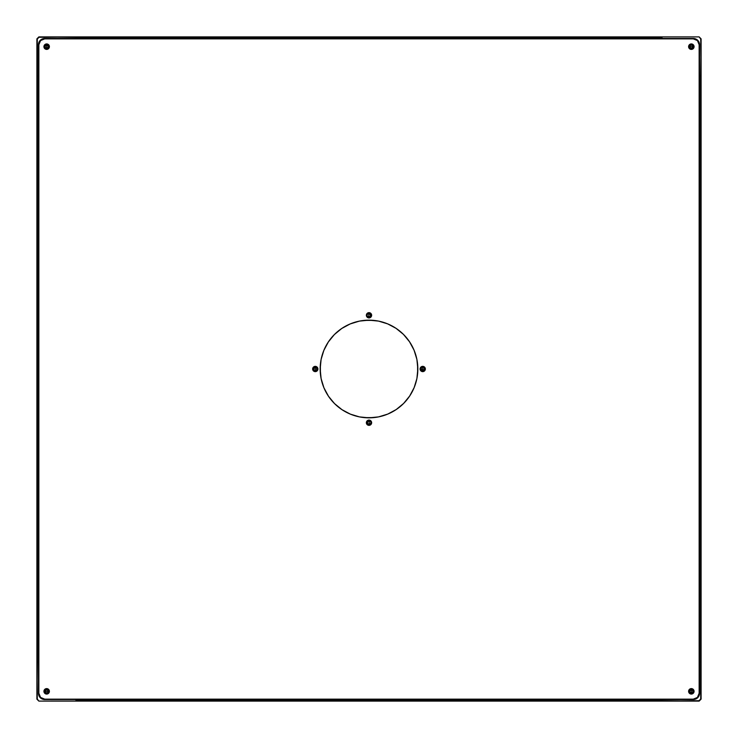 <?xml version="1.0" encoding="UTF-8"?>
<svg xmlns="http://www.w3.org/2000/svg" width="738" height="738" viewBox="0 0 738 738"><rect width="100%" height="100%" fill="white"/><g stroke="black" fill="none" stroke-linecap="round" stroke-linejoin="round"><path stroke-width="1.11" d="M317.082 368.253L317.229 369A1.956 1.956 0 0 0 315.274 367.044A1.956 1.956 0 0 0 313.327 369A1.956 1.956 0 0 0 315.274 370.956A1.956 1.956 0 0 0 317.229 369L317.912 369A2.638 2.638 0 0 1 315.274 371.638A2.638 2.638 0 0 1 312.644 369L313.327 369A1.956 1.956 0 0 1 315.274 367.044A1.956 1.956 0 0 1 317.229 369A1.956 1.956 0 0 1 315.274 370.956A1.956 1.956 0 0 1 313.327 369L312.644 369L313.41 367.137L315.274 366.362L317.718 367.994L317.146 370.863L314.268 371.435L312.644 369A2.638 2.638 0 0 1 315.274 366.362A2.638 2.638 0 0 1 317.912 369L317.082 369.747M370.384 313.899L370.956 315.274A1.956 1.956 0 0 1 369 317.229A1.956 1.956 0 0 1 367.044 315.274A1.956 1.956 0 0 0 369 317.229A1.956 1.956 0 0 0 370.956 315.274L371.638 315.274A2.638 2.638 0 0 1 369 317.912A2.638 2.638 0 0 1 366.362 315.274L367.044 315.274L367.616 313.899M420.918 369.747L420.771 369A1.956 1.956 0 0 1 422.726 367.044A1.956 1.956 0 0 1 424.673 369A1.956 1.956 0 0 1 422.726 370.956A1.956 1.956 0 0 1 420.771 369A1.956 1.956 0 0 0 422.726 370.956A1.956 1.956 0 0 0 424.673 369L425.356 369A2.638 2.638 0 0 1 422.726 371.638A2.638 2.638 0 0 1 420.088 369L420.918 368.253M367.616 424.101L367.044 422.726A1.956 1.956 0 0 0 369 424.673A1.956 1.956 0 0 0 370.956 422.726L371.638 422.726A2.638 2.638 0 0 1 369 425.356A2.638 2.638 0 0 1 366.362 422.726L367.044 422.726A1.956 1.956 0 0 1 369 420.771A1.956 1.956 0 0 1 370.956 422.726A1.956 1.956 0 0 1 369 424.673A1.956 1.956 0 0 1 367.044 422.726L366.362 422.726L367.137 420.854L369 420.088L371.435 421.712L370.863 424.59L367.994 425.162L366.362 422.726A2.638 2.638 0 0 1 369 420.088A2.638 2.638 0 0 1 371.638 422.726L370.956 422.726L370.384 424.101M44.686 692.152L44.52 691.331A2.149 2.149 0 0 1 46.669 689.181A2.149 2.149 0 0 1 48.819 691.331L48.653 690.51L48.819 691.331A2.149 2.149 0 0 1 46.669 693.48A2.149 2.149 0 0 1 44.52 691.331A2.149 2.149 0 0 0 46.669 693.48A2.149 2.149 0 0 0 48.819 691.331L49.4 691.331A2.731 2.731 0 0 1 46.669 694.071A2.731 2.731 0 0 1 43.929 691.331L44.686 690.51M689.347 692.152L689.181 691.331A2.149 2.149 0 0 0 691.331 693.48A2.149 2.149 0 0 0 693.48 691.331L694.071 691.331A2.731 2.731 0 0 1 691.331 694.071A2.731 2.731 0 0 1 688.6 691.331L689.347 690.51L689.181 691.331A2.149 2.149 0 0 1 691.331 689.181A2.149 2.149 0 0 1 693.48 691.331A2.149 2.149 0 0 1 691.331 693.48A2.149 2.149 0 0 1 689.181 691.331L688.6 691.331L688.803 690.288L690.288 688.803L693.268 689.403L693.858 692.382L691.331 694.071L689.403 693.268L688.6 691.331A2.731 2.731 0 0 1 691.331 688.6A2.731 2.731 0 0 1 694.071 691.331L693.314 692.152M48.653 45.848L48.819 46.669A2.149 2.149 0 0 1 46.669 48.819A2.149 2.149 0 0 1 44.52 46.669A2.149 2.149 0 0 0 46.669 48.819A2.149 2.149 0 0 0 48.819 46.669L49.4 46.669A2.731 2.731 0 0 1 46.669 49.4A2.731 2.731 0 0 1 43.929 46.669L44.686 45.848M693.314 45.848L693.48 46.669A2.149 2.149 0 0 1 691.331 48.819A2.149 2.149 0 0 1 689.181 46.669A2.149 2.149 0 0 0 691.331 48.819A2.149 2.149 0 0 0 693.48 46.669L694.071 46.669A2.731 2.731 0 0 1 691.331 49.4A2.731 2.731 0 0 1 688.6 46.669L689.347 45.848M403.575 403.492A48.837 48.837 0 0 0 417.837 369.018A48.837 48.837 0 0 1 369 417.837A48.837 48.837 0 0 1 320.163 369A48.837 48.837 0 0 0 334.425 403.492A48.837 48.837 0 0 1 320.163 369.018L321.104 359.471L323.881 350.31L328.392 341.869L334.462 334.462L341.869 328.392L350.31 323.881L359.471 321.104L369 320.163L378.529 321.104L387.69 323.881L396.131 328.392L403.538 334.462L409.608 341.869L414.119 350.31L416.896 359.471L417.837 369L416.896 378.529L414.119 387.69L409.608 396.131L403.538 403.538L396.131 409.608L387.69 414.119L378.529 416.896L369 417.837A48.837 48.837 0 0 0 403.492 403.575M334.508 403.575A48.837 48.837 0 0 0 368.982 417.837L359.471 416.896L350.31 414.119L341.869 409.608L334.462 403.538L328.392 396.131L323.881 387.69L321.104 378.529L320.163 369L321.104 359.471L323.881 350.31L328.392 341.869L334.462 334.462L341.869 328.392L350.31 323.881L359.471 321.104L369 320.163L378.529 321.104L387.69 323.881L396.131 328.392L403.538 334.462L409.608 341.869L414.119 350.31L416.896 359.471L417.837 369L416.896 378.529L414.119 387.69L409.608 396.131L403.538 403.538L396.131 409.608L387.69 414.119L378.529 416.896L369 417.837L359.471 416.896L350.31 414.119L341.869 409.608L334.462 403.538L328.392 396.131L323.881 387.69L321.104 378.529L320.163 369A48.837 48.837 0 0 1 369 320.163A48.837 48.837 0 0 1 417.837 369A48.837 48.837 0 0 0 403.575 334.508A48.837 48.837 0 0 1 369.018 417.837A48.837 48.837 0 0 1 334.508 403.575M693.286 699.144L697.428 697.428L699.144 693.286L699.144 44.714L697.428 40.572L693.286 38.856L44.714 38.856L40.572 40.572L38.856 44.714L38.856 693.286L40.572 697.428L44.714 699.144L693.286 699.144A5.858 5.858 0 0 0 699.144 693.286L699.144 44.714A5.858 5.858 0 0 0 693.286 38.856L44.714 38.856A5.858 5.858 0 0 0 38.856 44.714L38.856 693.286A5.858 5.858 0 0 0 44.714 699.144L693.286 699.144L662.032 699.541L662.032 701.1L75.968 701.1L699.144 701.1L701.1 699.144L701.1 38.856L699.144 36.9L38.856 36.9L36.9 38.856L36.9 699.144L38.856 701.1L662.032 700.713L75.968 700.713L75.968 699.541L662.032 699.541L44.714 699.541L42.324 699.061L40.295 697.705L38.939 695.676L38.459 693.286L38.459 662.032L37.287 662.032L37.287 75.968L38.459 75.968L38.459 662.032L38.459 44.714L38.939 42.324L40.295 40.295L42.324 38.939L44.714 38.459L75.968 38.459L75.968 37.287L662.032 37.287L662.032 38.459L75.968 38.459L693.286 38.459L695.676 38.939L697.705 40.295L699.061 42.324L699.541 44.714L699.541 75.968L700.713 75.968L700.713 662.032L699.541 662.032L699.541 75.968L699.541 693.286L699.061 695.676L697.705 697.705L695.676 699.061L693.286 699.144M367.192 316.03L366.362 315.274L367.137 313.41L369 312.644L370.863 313.41L371.638 315.274L370.006 317.718L367.137 317.146L366.362 315.274A2.638 2.638 0 0 1 369 312.644A2.638 2.638 0 0 1 371.638 315.274L370.956 315.274A1.956 1.956 0 0 0 369 313.327A1.956 1.956 0 0 0 367.044 315.274A1.956 1.956 0 0 1 369 313.327A1.956 1.956 0 0 1 370.956 315.274M420.088 369L420.854 367.137L422.726 366.362L424.59 367.137L425.356 369L424.59 370.863L422.726 371.638L420.854 370.863L420.088 369A2.638 2.638 0 0 1 422.726 366.362A2.638 2.638 0 0 1 425.356 369L424.673 369A1.956 1.956 0 0 0 422.726 367.044A1.956 1.956 0 0 0 420.771 369L420.088 369M48.819 691.331A2.149 2.149 0 0 0 46.669 689.181A2.149 2.149 0 0 0 44.52 691.331L43.929 691.331L44.142 690.288L45.618 688.803L48.597 689.403L49.197 692.382L46.669 694.071L44.732 693.268L43.929 691.331A2.731 2.731 0 0 1 46.669 688.6A2.731 2.731 0 0 1 49.4 691.331L48.653 692.152M44.686 47.49L43.929 46.669L44.732 44.732L46.669 43.929L48.597 44.732L49.197 47.712L47.712 49.197L45.618 49.197L43.929 46.669A2.731 2.731 0 0 1 46.669 43.929A2.731 2.731 0 0 1 49.4 46.669L48.653 47.49L48.819 46.669A2.149 2.149 0 0 0 46.669 44.52A2.149 2.149 0 0 0 44.52 46.669A2.149 2.149 0 0 1 46.669 44.52A2.149 2.149 0 0 1 48.819 46.669M689.181 46.669A2.149 2.149 0 0 1 691.331 44.52A2.149 2.149 0 0 1 693.48 46.669A2.149 2.149 0 0 0 691.331 44.52A2.149 2.149 0 0 0 689.181 46.669L689.347 47.49L688.6 46.669L689.403 44.732L691.331 43.929L693.858 45.618L693.268 48.597L690.288 49.197L688.6 46.669A2.731 2.731 0 0 1 691.331 43.929A2.731 2.731 0 0 1 694.071 46.669L693.314 47.49M315.274 370.956L313.899 370.384M313.899 367.616L315.274 367.044M369.747 317.082L368.253 317.082M424.101 370.384L422.726 370.956M422.726 367.044L424.101 367.616M368.253 420.918L369.747 420.918M370.808 421.97L370.956 422.726A1.956 1.956 0 0 0 369 420.771A1.956 1.956 0 0 0 367.044 422.726M47.49 693.314L45.848 693.314M45.848 689.347L46.669 689.181M692.152 693.314L690.51 693.314M691.331 689.181L692.152 689.347M693.314 690.51L693.48 691.331A2.149 2.149 0 0 0 691.331 689.181A2.149 2.149 0 0 0 689.181 691.331M46.669 48.819L45.848 48.653M45.848 44.686L47.49 44.686M692.152 48.653L691.331 48.819M690.51 44.686L692.152 44.686M334.425 334.508A48.837 48.837 0 0 0 320.163 368.982A48.837 48.837 0 0 1 403.492 334.425A48.837 48.837 0 0 0 334.508 334.425M75.968 38.856L75.968 36.9L38.856 36.9L36.9 38.856L36.9 75.968L38.459 75.968L37.287 75.968L38.459 75.968L38.459 44.714A6.255 6.255 0 0 1 44.714 38.459L75.968 38.459L75.968 36.9L39.013 37.287L37.287 39.013L37.287 75.968L36.9 38.856L38.856 36.9L75.968 37.287L75.968 38.856M662.032 36.9L662.032 38.459L662.032 37.287L662.032 38.459L693.286 38.459A6.255 6.255 0 0 1 699.541 44.714L699.541 75.968L701.1 75.968L701.1 38.856L699.144 36.9L662.032 36.9M662.032 699.144L662.032 701.1L699.144 701.1L701.1 699.144L701.1 662.032L699.541 662.032L700.713 662.032L699.541 662.032L699.541 693.286A6.255 6.255 0 0 1 693.286 699.541L662.032 699.541L662.032 701.1L698.987 700.713L700.713 698.987L700.713 662.032L701.1 699.144L699.144 701.1L662.032 700.713L662.032 699.144M75.968 701.1L75.968 699.541L75.968 700.713L75.968 699.541L44.714 699.541A6.255 6.255 0 0 1 38.459 693.286L38.459 662.032L36.9 662.032L36.9 699.144L38.856 701.1L75.968 701.1M38.856 662.032L36.9 662.032L37.287 698.987L38.856 701.1L36.9 699.144L37.287 662.032L38.856 662.032M699.144 75.968L701.1 75.968L700.713 39.013L699.144 36.9L701.1 38.856L700.713 75.968L699.144 75.968M314.941 370.937L314.609 370.836A1.762 1.762 0 0 1 315.274 367.45L315.283 370.965L315.274 367.45L316.519 367.958L317.036 369.203L315.624 370.928M314.019 370.439L313.807 368.253M314.305 370.67L313.558 369.563L313.816 368.234L315.255 367.45L316.233 367.727M314.047 367.948L315.274 367.45A1.762 1.762 0 0 1 315.929 370.845L316.242 370.679M423.059 367.063L424.184 367.81L424.451 369.129L422.726 370.55L422.717 367.035L422.726 370.55A1.762 1.762 0 0 1 422.071 367.155L421.758 367.321M423.953 370.052L421.767 370.273M421.73 370.245L421.25 367.838M421.463 370.024L420.964 368.797L421.453 367.57M421.49 367.533L422.376 367.072M367.063 314.941L367.164 314.609A1.762 1.762 0 0 1 368.788 313.521L368.797 317.036A1.762 1.762 0 0 1 367.155 315.929L367.33 316.251M367.828 313.807L369.461 313.65L370.55 315.274L369.775 316.74L367.838 316.759M369.756 316.75L367.57 316.547M367.533 316.51L367.072 315.624M367.561 314.019L368.788 313.521A1.762 1.762 0 0 1 370.55 315.274A1.762 1.762 0 0 1 368.797 317.036L368.788 313.521M370.937 423.059L369.212 424.479A1.762 1.762 0 0 1 367.45 422.726A1.762 1.762 0 0 1 369.203 420.964L369.212 424.479L367.755 423.704L367.478 422.394M369.203 424.479L368.253 424.202M367.958 423.953L367.45 422.726L368.225 421.26L369.876 421.094L370.928 422.376M368.244 421.25L370.162 421.241M423.677 367.312L423.372 367.155A1.762 1.762 0 0 1 422.726 370.55L421.481 370.042M421.26 367.819L421.739 367.33M367.819 316.74L367.33 316.261M367.33 314.305L367.81 313.816M367.487 422.385L367.745 421.749M368.843 320.163L378.474 321.085L387.635 323.862M387.515 323.807L395.974 328.29L403.474 334.406M403.4 334.332L409.507 341.722M411.979 345.808L409.498 341.712L414.101 350.255M414.046 350.135L416.887 359.415M416.859 359.286L417.588 364.028L417.625 373.594L416.915 378.474L414.138 387.635M417.837 368.843L417.625 373.594M414.193 387.515L409.71 395.974L403.594 403.474M403.668 403.4L396.278 409.507M392.192 411.979L396.288 409.498L387.745 414.101M387.865 414.046L378.585 416.887M378.714 416.859L373.972 417.588L364.406 417.625L359.526 416.915L350.365 414.138M369.157 417.837L364.406 417.625M350.485 414.193L342.026 409.71L334.526 403.594M334.6 403.668L328.493 396.278M326.021 392.192L328.502 396.288L323.899 387.745M323.954 387.865L321.113 378.585M321.141 378.714L320.412 373.972L320.375 364.406L321.085 359.526L323.862 350.365M320.163 369.157L320.375 364.406M323.807 350.485L328.29 342.026L334.406 334.526M334.332 334.6L341.722 328.493M345.808 326.021L341.712 328.502L350.255 323.899M350.135 323.954L359.415 321.113M359.286 321.141L364.028 320.412L373.594 320.375M409.71 395.974L412.164 391.85M415.789 382.994L416.933 378.345M395.974 328.29L391.85 325.836M382.994 322.211L378.345 321.067M328.29 342.026L325.836 346.15M322.211 355.006L321.067 359.655M342.026 409.71L346.15 412.164M355.006 415.789L359.655 416.933M370.172 424.193L369.231 424.479L369.203 420.964A1.762 1.762 0 0 1 370.845 422.071L370.67 421.749M369.212 424.479A1.762 1.762 0 0 0 370.845 423.372L370.679 423.677M368.797 313.521L369.747 313.798M370.042 314.047L370.522 315.606M370.513 315.624L370.264 316.233M423.981 367.561L424.193 369.747M316.537 367.976L316.75 370.162M45.405 47.896L45.193 45.701L47.343 45.046L48.394 47.011L46.669 48.422A1.762 1.762 0 0 1 44.907 46.669A1.762 1.762 0 0 1 46.669 44.907L46.669 48.422L45.71 48.145M45.673 48.118L44.944 47.011L45.203 45.691M47.629 48.145L45.424 47.915M45.691 45.203L47.887 45.405M46.669 46.669L46.669 44.907A1.762 1.762 0 0 1 48.422 46.669A1.762 1.762 0 0 1 46.669 48.422L46.669 46.669M48.136 45.701L48.136 47.629M690.104 45.405L692.299 45.193L692.954 47.343L690.989 48.394L689.578 46.669A1.762 1.762 0 0 1 691.331 44.907A1.762 1.762 0 0 1 693.093 46.669L689.578 46.669L689.855 45.71M689.882 45.673L690.989 44.944L692.309 45.203M689.855 47.629L690.085 45.424M692.798 45.691L692.595 47.887M691.331 46.669L693.093 46.669A1.762 1.762 0 0 1 691.331 48.422A1.762 1.762 0 0 1 689.578 46.669L691.331 46.669M692.299 48.136L690.371 48.136M692.595 690.104L692.807 692.299L690.657 692.954L689.606 690.989L691.331 689.578A1.762 1.762 0 0 1 693.093 691.331A1.762 1.762 0 0 1 691.331 693.093L691.331 689.578L692.29 689.855M692.327 689.882L693.056 690.989L692.798 692.309M690.371 689.855L692.576 690.085M692.309 692.798L690.113 692.595M691.331 691.331L691.331 693.093A1.762 1.762 0 0 1 689.578 691.331A1.762 1.762 0 0 1 691.331 689.578L691.331 691.331M689.864 692.299L689.864 690.371M47.896 692.595L45.701 692.807L45.046 690.657L47.011 689.606L48.422 691.331A1.762 1.762 0 0 1 46.669 693.093A1.762 1.762 0 0 1 44.907 691.331L48.422 691.331L48.145 692.29M48.118 692.327L47.011 693.056L45.691 692.798M48.145 690.371L47.915 692.576M45.203 692.309L45.405 690.113M46.669 691.331L44.907 691.331A1.762 1.762 0 0 1 46.669 689.578A1.762 1.762 0 0 1 48.422 691.331L46.669 691.331M45.701 689.864L47.629 689.864"/></g></svg>
